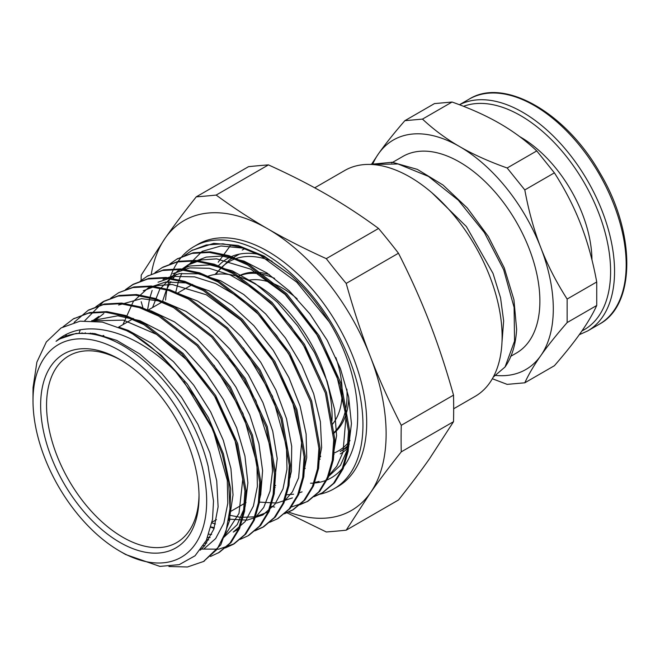 <?xml version="1.0" encoding="UTF-8"?>
<svg xmlns="http://www.w3.org/2000/svg" width="660" height="660" viewBox="0 0 660 660"><rect width="100%" height="100%" fill="white"/><g stroke="black" fill="none" stroke-linecap="round" stroke-linejoin="round"><path stroke-width="0.99" d="M505.271 366.655A124.138 71.668 -120 0 0 516.631 329.356L513.926 299.689L504.257 267.853L488.301 236.428L467.354 208.057L443.05 185.047L417.326 169.373L392.221 162.261L369.74 164.423M493.267 377.091L505.048 366.985L514.544 341.113L514.099 307.395L503.679 269.75L484.374 232.567L458.329 200.203L428.456 176.401L398.079 163.985L370.631 164.439M372.817 163.886A132.503 76.502 60 0 1 378.46 153.821A132.503 76.502 60 0 1 459.608 146.569A132.503 76.502 60 0 1 540.746 247.508A132.503 76.502 60 0 1 540.746 355.699A132.503 76.502 60 0 1 495.866 375.457M510.543 356.433L516.367 353.075A113.52 65.538 -120 0 0 516.367 221.991A113.52 65.538 -120 0 0 402.847 156.445L391.594 162.946M501.988 342.144L503.654 320.925L500.552 297.792L493.02 273.413L466.397 226.57L431.83 192.695M567.146 299.054C556.248 282.043 547.445 264.858 540.746 247.508C533.998 230.191 528.685 211.002 524.807 189.931L554.392 172.846C565.29 189.865 574.084 207.05 580.792 224.392C587.54 241.709 592.853 260.906 596.731 281.977L567.146 299.054L567.146 322.567L596.731 305.481C592.853 313.97 587.54 323.004 580.792 332.582C574.084 342.136 565.29 353.183 554.392 365.722L524.807 382.8C528.685 374.319 533.998 365.285 540.746 355.699C547.445 346.145 556.248 335.107 567.146 322.567M524.807 189.931L507.169 167.995C488.887 161.494 473.03 154.349 459.608 146.569C446.135 138.823 433.76 129.665 422.491 119.105L452.075 102.028C470.365 108.529 486.222 115.673 499.645 123.453C513.117 131.2 525.492 140.357 536.761 150.917L554.392 172.846M536.761 150.917L507.169 167.995M422.491 119.105L404.861 120.681C393.962 133.221 385.159 144.268 378.46 153.821L371.588 164.183M404.861 120.681L434.445 103.603L452.075 102.028M492.352 378.741L507.169 384.376L524.807 382.8M596.731 281.977L596.731 305.481M591.954 259.858A100.84 58.22 -120 0 0 519.701 136.628M132.751 333.985A137.594 79.439 60 0 1 175.742 371.77C135.605 330.594 84.208 316.198 56.067 341.319A126.984 73.309 60 0 1 59.309 339.248A126.984 73.309 60 0 1 208.189 466.48L213.51 501.047L212.536 519.362L206.357 540.35L195.063 555.778L179.206 564.655L159.893 566.395L125.598 554.515L119.839 551.183A122.793 70.9 -120 0 0 206.671 501.055A122.793 70.9 -120 0 0 119.839 350.658A122.793 70.9 -120 0 0 33.008 400.793A122.793 70.9 -120 0 0 119.839 551.183M33.008 392.758L33.058 387.511L36.877 362.159L46.348 341.929L61.083 327.946L80.066 321.164L102.349 322.08L126.431 330.594L132.743 333.976L161.271 355.212L187.242 383.955L208.535 417.772L223.385 453.775L230.653 488.895L229.713 520.138L220.77 544.83L203.635 561.413M347.704 447.629L348.48 447.447M230.142 245.974L218.221 262.218M183.835 381.546L213.097 429.858L227.304 480.381L227.807 503.258L223.872 523L215.663 538.543L203.668 549.153M93.563 320.818L123.387 320.125L156.536 334.356L188.76 361.589L215.993 398.17L234.778 439.279L242.748 479.465L238.994 513.414L224.136 536.638M204.847 545.465L203.437 545.68M81.757 333.3L82.054 332.838M92.631 320.752L98.884 316.404M213.988 365.186L242.946 413.407L256.93 463.691L257.375 486.445L253.407 506.055L245.207 521.515L233.261 532.076L238.186 529.221M210.136 537.562L207.661 537.438M91.864 334.026L92.185 333.25M227.461 354.981L255.841 400.62L270.88 448.899L272.514 471.281L270.072 491.081L263.728 507.433L253.737 519.519M214.31 527.728L211.068 526.961M103.199 336.031L103.331 335.503M243.424 347.911L272.456 396.157L286.498 446.498L286.976 469.301L283 488.928L274.808 504.421L262.845 514.981L247.129 520.138L228.913 519.156M143.269 290.779L156.857 285.565L172.268 284.51L206.332 294.772L240.71 320.059L270.616 356.647L291.91 399.234L301.678 441.68L298.625 477.832L292.413 491.84L283.338 502.425M132.775 318.953L132.916 318.425M158.054 282.224L175.024 276.424L194.535 276.862L215.581 283.561L237.039 296.06L257.771 313.748L276.697 335.585L292.792 360.393L305.25 386.818M292.429 497.896L276.721 503.068L258.489 502.062M147.593 310.406L147.725 309.87M172.854 273.694L189.758 267.877L209.228 268.315L230.208 274.923L251.608 287.38L272.308 304.936L291.209 326.683L307.337 351.384L319.811 377.718M302.074 491.857L298.435 493.103M293.584 494.208L285.92 494.868M162.368 301.867L166.155 290.548M166.493 289.765L170.841 281.581M172.516 279.081L176.41 274.23M181.162 269.668L187.646 265.155L201.25 259.949L216.653 258.877L250.726 269.164L285.112 294.459L315.018 331.048L336.311 373.651L346.063 416.097L342.994 452.232L336.781 466.257L327.698 476.825M288.552 481.569A126.984 73.309 -120 0 0 289.278 481.751M313.945 482.716L319.093 481.42M326.947 477.955L340.494 465.275L348.637 446.861L351.442 423.613L348.637 396.949L340.42 368.593L327.212 340.296L309.845 313.846L289.319 290.928L266.904 272.935L243.944 261.079L221.826 256.047L206.283 257.078L192.571 262.3L187.646 265.147M273.834 489.605L274.601 489.819M332.244 460.68L336.575 435.633L334.579 409.365L327.079 381.125L314.548 352.712L297.685 325.916L277.546 302.387L255.304 283.66L232.337 270.864L210.02 264.875L189.7 266.021L177.787 270.847L159.778 289.212L152.526 307.56M259.034 498.127L259.825 498.341M317.46 469.161L321.635 447.595L320.389 421.724L313.657 393.665L301.768 365.17L285.475 338.027L265.716 313.97L243.697 294.467L220.745 280.813L198.248 273.809L179.404 273.661L162.979 279.378M244.241 506.682L245.017 506.888M302.676 477.716L306.718 457.529L306.116 434.057L300.11 406.189L288.932 377.652L273.182 350.221L253.852 325.619L232.064 305.423L209.162 290.862L186.524 282.925L165.511 282.051L148.195 287.933L133.304 301.513L122.933 324.637M229.457 515.221L240.553 517.374L255.065 516.821L267.778 512.135M287.859 486.28L291.39 471.289L291.703 446.325L286.498 418.712L275.979 390.151L260.84 362.455L241.923 337.375L220.415 316.453L197.579 301.075L174.817 292.132L171.534 291.406M211.934 522.943L215.432 523.966M273.091 494.761L277.216 458.56L272.745 431.203L262.969 402.666L248.399 374.756L229.96 349.189L208.733 327.624L186.005 311.371L163.152 301.529L141.554 298.642L118.61 305.019M95.782 333.778L95.461 334.678M208.906 534.212L211.654 534.517M258.266 503.39L260.716 494.645L262.589 470.72L258.918 443.677L249.826 415.198L235.909 387.082L217.932 361.111L197.026 338.877L174.421 321.841L151.503 311.017L141.982 308.5M103.81 313.549L94.281 320.884M85.322 332.788L85.008 333.349M204.897 543.188L206.712 543.04M223.385 537.751L237.171 524.716L245.198 506.17L247.879 482.831L244.951 456.118L236.618 427.738L223.311 399.465L205.862 373.073L185.279 350.254L162.838 332.392L139.879 320.677L117.793 315.802L91.657 320.686M228.69 520.468L229.614 517.638L233.038 494.868L230.917 468.534L223.294 440.278L210.655 411.881L193.71 385.135L173.506 361.697L151.239 343.093L128.271 330.437L118.899 327.178M200.302 550.159L204.443 545.944L213.889 528.973L218.105 506.847L216.736 480.901L209.888 452.818L197.893 424.331L181.517 397.237L161.683 373.271L139.631 353.884L116.671 340.37L94.207 333.523L76.081 333.424L60.184 338.753M73.285 318.928L89.603 312.568L106.879 311.611L125.59 315.496L145.043 324.035L183.191 353.554L215.68 395.587L237.707 443.677L246.032 490.421L244.621 510.98L239.539 528.594L231.025 542.569L219.376 552.321L210.474 556.487M88.762 309.994L104.387 304.004L121.671 303.088L140.39 306.95L159.827 315.488L197.992 344.99L230.48 387.049L252.491 435.138L260.815 481.866L259.421 502.45L254.347 520.055L245.809 534.014L234.184 543.799L218.815 549.161L201.135 549.062M78.944 333.424L80.272 329.893M84.777 320.694L103.983 301.199L119.188 295.474L136.455 294.525L155.166 298.419L174.603 306.925L212.743 336.427L245.231 378.444L267.259 426.508L275.624 473.245L274.222 493.812L269.173 511.442L260.659 525.418L249.035 535.202M110.682 298.18L118.767 292.652L133.98 286.935L151.264 286.003L169.975 289.864L189.42 298.411L227.576 327.921L260.073 369.963L282.084 418.06L290.408 464.788L289.014 485.372L283.924 502.969L275.401 516.945L263.761 526.713L255.362 530.417M126.043 289.459L133.576 284.13L148.772 278.38L166.056 277.456L184.775 281.333L204.212 289.855L242.377 319.374L274.857 361.424L296.868 409.505L305.209 456.241L303.79 476.817L298.733 494.439L290.194 508.39L277.942 518.521M147.048 276.342L163.573 269.858L180.848 268.909L199.559 272.795L219.013 281.333L257.161 310.843L289.649 352.877L311.677 400.975L320.001 447.711L318.59 468.278L313.508 485.884L304.994 499.867L293.345 509.619L284.963 513.332M163.069 267.085L178.357 261.302L195.64 260.378L214.36 264.239L233.797 272.778L271.961 302.288L304.45 344.338L326.461 392.428L334.785 439.156L333.391 459.739L328.317 477.345L319.778 491.304L308.154 501.097L299.689 504.826M177.268 258.893L193.157 252.772L210.433 251.823L229.152 255.717L248.597 264.239L286.753 293.766L319.234 335.8L341.253 383.889L349.594 430.625L348.175 451.184L343.109 468.806L334.579 482.773L322.93 492.533L314.515 496.279M191.961 250.404L213.741 243.358L238.095 245.462L264.165 256.146L290.194 274.576A137.594 79.439 60 0 1 329.134 321.775M175.576 292.941L178.357 281.754M178.786 280.5L181.764 273.347M183.562 269.957L202.15 251.345L220.951 245.965L242.632 248.094L266.326 257.854L290.194 274.576M347.754 447.208L348.587 447.034M244.802 248.688A112.769 65.109 -120 0 0 242.261 250.024M260.114 254.62A112.769 65.109 -120 0 0 227.469 258.572A112.769 65.109 -120 0 0 217.825 266.483M318.656 459.162A112.769 65.109 -120 0 0 320.149 459.17M332.788 457.182A112.769 65.109 -120 0 0 333.432 456.967M340.238 453.89A112.769 65.109 -120 0 0 348.463 447.488M175.742 371.778L194.989 397.097L210.738 425.023L222.189 453.981L228.698 482.394L230.01 508.703L226.017 531.432L217.024 549.384L203.494 561.495L187.473 566.981L168.952 566.519M63.005 326.832L73.309 318.912L88.506 313.17L105.798 312.254L124.509 316.115L143.946 324.654L182.111 354.156L214.599 396.214L236.61 444.304L244.934 491.032L243.54 511.615L238.466 529.221L229.927 543.18L218.303 552.973M65.579 336.278L66.421 334.488M74.077 322.385L88.102 310.365L103.315 304.648L120.59 303.691L139.301 307.593L158.746 316.115L196.903 345.634L229.391 387.676L251.41 435.757L259.743 482.501L258.324 503.06L253.258 520.682L244.736 534.649L233.087 544.409L225.266 547.948M95.873 306.751L102.894 301.818L118.09 296.101L135.382 295.168L154.094 299.029L173.539 307.576L211.695 337.078L244.192 379.129L266.203 427.226L274.527 473.954L273.133 494.538L268.051 512.135L259.52 526.102L247.888 535.887L240.059 539.402M208.766 539.938L206.786 539.426M90.222 333.795L90.403 333.061M118.775 292.661L132.899 287.554L150.175 286.613L168.894 290.507L188.339 299.021L226.495 328.548L258.976 370.59L280.995 418.679L289.336 465.415L287.909 485.974L282.851 503.605L274.312 517.556L262.672 527.332L254.859 530.871M214.071 528.454L210.994 527.249M103.059 336.113L103.141 335.445M125.441 289.674L132.478 284.732L147.691 279.023L164.975 278.083L183.678 281.952L203.131 290.499L241.279 320.009L273.776 362.043L295.796 410.14L304.12 456.877L302.717 477.452L297.627 495.049L289.113 509.033L277.472 518.793L269.643 522.316M140.275 281.102L147.279 276.21L162.475 270.468L179.759 269.544L198.478 273.421L217.915 281.935L256.08 311.462L288.568 353.512L310.579 401.593L318.912 448.33L317.501 468.897L312.444 486.519L303.897 500.47L292.264 510.254L284.452 513.793M132.635 319.036L132.726 318.367M155.017 272.588L162.063 267.655L177.284 261.946L194.56 260.989L213.271 264.875L232.716 273.413L270.872 302.932L303.361 344.965L325.388 393.055L333.712 439.799L332.302 460.366L327.22 477.972L318.706 491.947L307.057 501.707L290.54 507.268M274.667 507.078L270.262 506.286M147.436 310.497L149.589 298.897M149.878 297.767L152.146 290.433M153.491 286.968L153.706 286.448M169.859 264.033L176.863 259.124L192.06 253.382L209.352 252.466L228.063 256.327L247.508 264.866L285.673 294.368L318.161 336.427L340.164 384.516L348.496 431.244L347.094 451.819L342.028 469.433L333.481 483.392L321.857 493.177L314.036 496.699M162.22 301.958L162.302 301.29M184.618 255.494L191.656 250.577L206.324 244.975L222.94 243.812L240.941 247.195L259.702 254.933L296.81 282.241L329.125 321.766C373.865 394.135 364.832 482.93 310.538 483.211M141.207 301.719L143.269 308.971M268.438 164.893C290.021 174.677 309.524 184.602 326.956 194.683C344.413 204.749 361.614 216.01 378.56 228.467L326.287 258.646C304.705 248.861 285.202 238.928 267.778 228.847C250.321 218.79 233.112 207.529 216.166 195.071L268.438 164.893A650.207 137.404 158.8 0 0 248.531 166.667L196.259 196.845C184.313 211.885 173.984 225.604 165.28 238.004L141.207 275.179A650.207 375.4 120 0 0 141.108 280.805M378.56 228.467A650.207 512.803 -144.9 0 1 398.467 253.234C410.413 276.721 420.742 299.706 429.445 322.187C438.182 344.66 446.209 368.973 453.527 395.134L401.255 425.312C389.301 401.833 378.98 378.84 370.268 356.359C361.531 333.886 353.512 309.573 346.195 283.412A650.207 512.803 -144.9 0 1 326.287 258.646M346.195 283.412L398.467 253.234M216.166 195.071A650.207 137.404 158.8 0 1 196.259 196.845M287.059 512.82L326.287 531.968A650.207 137.404 -21.2 0 0 346.195 530.186L370.268 493.02C378.98 480.62 389.301 466.901 401.255 451.861L453.527 421.682L429.445 458.848C420.742 471.248 410.413 484.968 398.467 500.008L346.195 530.186M259.157 497.087L260.015 497.607M453.527 395.134A650.207 375.4 -60 0 1 453.527 421.682M401.255 451.861A650.207 375.4 -60 0 1 401.255 425.312M151.28 274.139A167.376 96.632 60 0 1 165.28 238.004A167.376 96.632 60 0 1 267.778 228.847A167.376 96.632 60 0 1 370.268 356.359A167.376 96.632 60 0 1 370.268 493.02A167.376 96.632 60 0 1 288.709 512.102M260.065 497.425A167.376 96.632 60 0 1 259.182 496.848M194.081 246.518L197.827 244.357A139.895 80.767 60 0 1 305.629 281.837A139.895 80.767 60 0 1 366.696 422.623A139.895 80.767 60 0 1 337.722 486.667L333.976 488.829A139.895 80.767 -120 0 0 362.95 424.784A139.895 80.767 -120 0 0 301.884 283.998A139.895 80.767 -120 0 0 194.081 246.518A139.895 80.767 -120 0 0 165.553 300.036M274.09 487.113A139.895 80.767 -120 0 0 275.154 487.6M320.075 494.159A139.895 80.767 -120 0 0 333.976 488.829M121.333 360.352A107.819 62.246 -120 0 0 68.888 355.839A107.819 62.246 -120 0 0 68.888 480.34A107.819 62.246 -120 0 0 176.707 542.586A107.819 62.246 -120 0 0 199.023 494.917M331.988 420.766A107.819 62.246 -120 0 0 332.079 416.419A107.819 62.246 -120 0 0 288.156 311.322A107.819 62.246 -120 0 0 206.993 276.606M318.697 458.51A107.819 62.246 -120 0 0 320.686 456.134M199.031 496.65A112.002 64.663 -120 0 0 119.839 359.477A112.002 64.663 -120 0 0 40.639 405.199A112.002 64.663 -120 0 0 119.839 542.371A112.002 64.663 -120 0 0 199.031 496.65M346.888 389.194A92.053 53.146 60 0 1 347.069 394.894A92.053 53.146 60 0 1 333.391 433.092M237.996 276.507A92.053 53.146 60 0 1 274.593 278.372M269.346 274.585A92.053 53.146 -120 0 0 237.88 276.474M333.424 433.562A92.053 53.146 -120 0 0 348.843 397.996M453.667 408.771L475.101 396.396A130.416 75.298 -120 0 0 502.111 336.699A130.416 75.298 -120 0 0 445.186 205.458A130.416 75.298 -120 0 0 344.693 170.519L314.721 187.819M332.483 424.223A85.082 49.12 -120 0 0 342.144 392.048A85.082 49.12 -120 0 0 335.874 357.563M297.19 298.881A85.082 49.12 -120 0 0 248.086 280.343M459.459 104.742L469.268 99.074A129.995 75.05 60 0 1 599.263 174.133A129.995 75.05 60 0 1 599.263 324.233L587.623 330.957A129.995 75.05 -120 0 0 588.555 182.474A129.995 75.05 -120 0 0 459.525 104.767M463.526 106.309A127.207 73.441 60 0 1 588.332 190.179A127.207 73.441 60 0 1 581.955 330.916M263.761 256.459A110.674 63.896 -120 0 0 261.64 255.964M233.425 257.846A110.674 63.896 -120 0 0 229.499 259.809L214.896 274.502M348.711 446.581L340.18 451.506A110.674 63.896 -120 0 0 349.305 444.114M350.023 440.517A109.279 63.096 60 0 1 333.234 453.37M216.01 274.346A109.279 63.096 60 0 1 272.044 261.228M587.623 330.957L579.282 334.711M469.268 99.074C504.157 77.104 566.057 112.777 599.923 172.92C635.729 232.51 636.034 304.879 599.263 324.233M33.008 400.793L33.008 391.446M347.894 449.468L347.424 449.74M203.503 561.503L204.583 560.876M233.087 544.417L234.176 543.79M247.888 535.879L248.968 535.252M262.68 527.332L263.761 526.713M277.472 518.793L278.553 518.166M292.627 510.04L293.353 509.627M307.057 501.715L308.146 501.088M321.857 493.168L322.938 492.541M73.301 318.904L74.39 318.277M88.102 310.365L89.182 309.738M103.463 301.496L103.975 301.199M132.478 284.74L133.567 284.113M147.271 276.202L148.36 275.575M162.071 267.663L163.152 267.036M176.863 259.116L177.944 258.489M191.656 250.577L192.745 249.95M192.621 284.411L176.896 293.486M163.028 301.488L147.304 310.571M133.444 318.574L118.684 327.088M103.867 335.651L102.432 336.476M305.217 468.394L303.757 469.235M290.433 476.924L288.948 477.782M275.624 485.48L274.164 486.321M260.849 494.01L259.372 494.86M246.032 502.557L229.787 511.937M216.455 519.643L212.083 522.159M239.324 254.141L229.499 259.809M320.149 456.811L320.578 456.803M333.102 454.682L334.133 454.319"/></g></svg>
